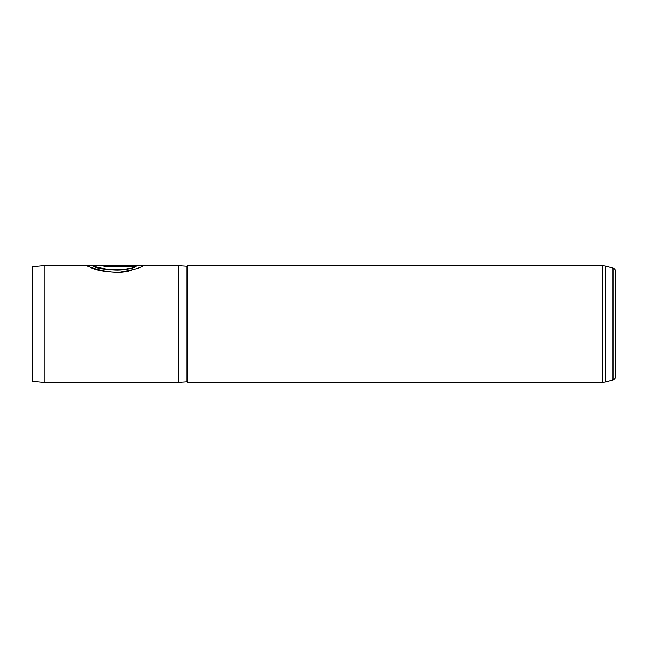 <?xml version="1.0" encoding="UTF-8"?>
<svg xmlns="http://www.w3.org/2000/svg" width="648" height="648" viewBox="0 0 648 648"><rect width="100%" height="100%" fill="white"/><g stroke="black" fill="none" stroke-linecap="round" stroke-linejoin="round"><path stroke-width="0.97" d="M613.008 268.11C614.628 268.653 615.495 269.779 615.6 271.488L615.6 376.512C615.495 378.221 614.628 379.347 613.008 379.89L613.008 268.11L605.418 266.077L605.418 381.923L602.397 382.32L602.397 265.68L187.531 265.68L187.531 382.32L602.397 382.32M32.4 381.299L32.4 266.701L44.064 265.68L44.064 382.32L32.4 381.299M187.531 265.68L186.907 266.263L186.907 381.737L178.2 382.32L178.2 265.68L87.278 265.793M128.984 268.304C113.254 273.65 86.913 264.101 93.45 265.988C97.662 270.192 129.365 271.471 136.048 266.32L103.939 266.32L103.939 265.761L143.176 265.761C140.908 267.843 132.929 270.022 119.24 272.29C105.3 272.136 95.28 270.273 89.165 266.692C76.934 261.735 112.144 278.672 132.986 269.625M44.064 265.68L87.334 265.793M128.984 268.418C113.311 273.756 86.929 264.23 93.458 266.109C97.727 270.313 129.349 271.569 136.048 266.433L136.048 266.32M103.939 265.874L142.941 265.874M186.907 381.737L187.531 382.32M613.008 379.89L605.418 381.923M178.2 382.32L44.064 382.32M186.907 266.263L178.2 265.68M602.397 265.68L605.418 266.077"/></g></svg>
